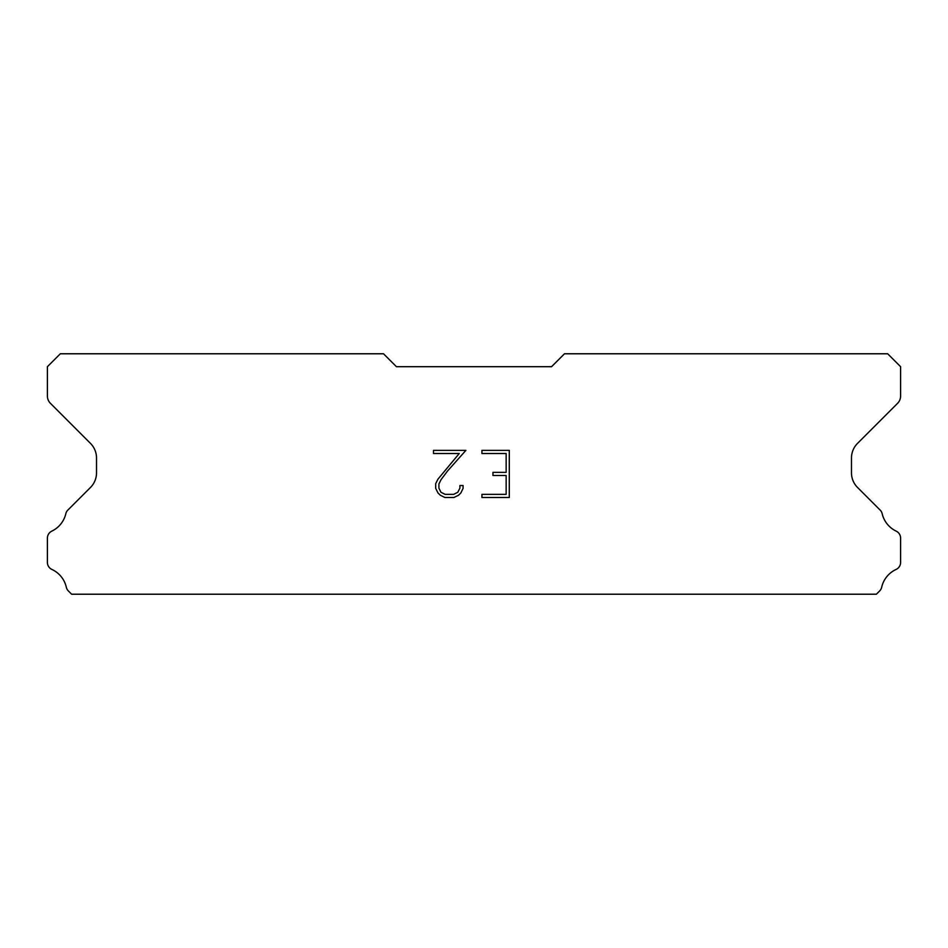 <?xml version="1.0" encoding="UTF-8"?>
<svg xmlns="http://www.w3.org/2000/svg" width="948" height="948" viewBox="0 0 948 948"><rect width="100%" height="100%" fill="white"/><g stroke="black" fill="none" stroke-linecap="round" stroke-linejoin="round"><path stroke-width="1.42" d="M506.149 494.346L506.149 475.493L492.96 475.493L492.96 472.353L506.149 472.353L506.149 453.511L481.94 453.511L481.94 450.359L509.289 450.359L509.289 497.487L481.94 497.487L481.94 494.346L506.149 494.346M463.086 485.542L463.086 488.362L460.846 492.972L458.512 495.259L453.914 497.487L444.861 497.487L440.287 495.223L437.964 492.924L435.689 488.315L435.689 483.658L437.964 479.143L459.247 453.511L433.509 453.511L433.509 450.359L465.906 450.359L447.563 470.978L441.021 479.688L438.912 483.99L438.912 488.125L440.962 492.273L445.133 494.346L453.665 494.346L457.813 492.261L459.899 488.125L459.899 485.542L463.086 485.542M551.558 366.698L564.487 353.782L887.672 353.782L900.6 366.698L900.6 396.027A10.345 10.345 0 0 1 897.566 403.338L857.537 443.38A20.678 20.678 0 0 0 851.482 458.002L851.482 472.851A20.678 20.678 0 0 0 857.537 487.473L879.602 509.55A7.762 7.762 0 0 1 882.221 513.899A25.857 25.857 0 0 0 896.192 531.141A7.762 7.762 0 0 1 900.6 538.132L900.6 562.413A7.762 7.762 0 0 1 896.085 569.452A25.857 25.857 0 0 0 881.687 587.227A7.762 7.762 0 0 1 879.602 590.995L876.379 594.218L71.621 594.218L68.398 590.995A7.762 7.762 0 0 1 66.313 587.227A25.857 25.857 0 0 0 51.915 569.452A7.762 7.762 0 0 1 47.4 562.413L47.4 538.132A7.762 7.762 0 0 1 51.808 531.141A25.857 25.857 0 0 0 65.779 513.899A7.762 7.762 0 0 1 68.398 509.55L90.463 487.473A20.678 20.678 0 0 0 96.518 472.851L96.518 458.002A20.678 20.678 0 0 0 90.463 443.38L50.434 403.338A10.345 10.345 0 0 1 47.4 396.027L47.4 366.698L60.328 353.782L383.513 353.782L396.442 366.698L551.558 366.698"/></g></svg>
